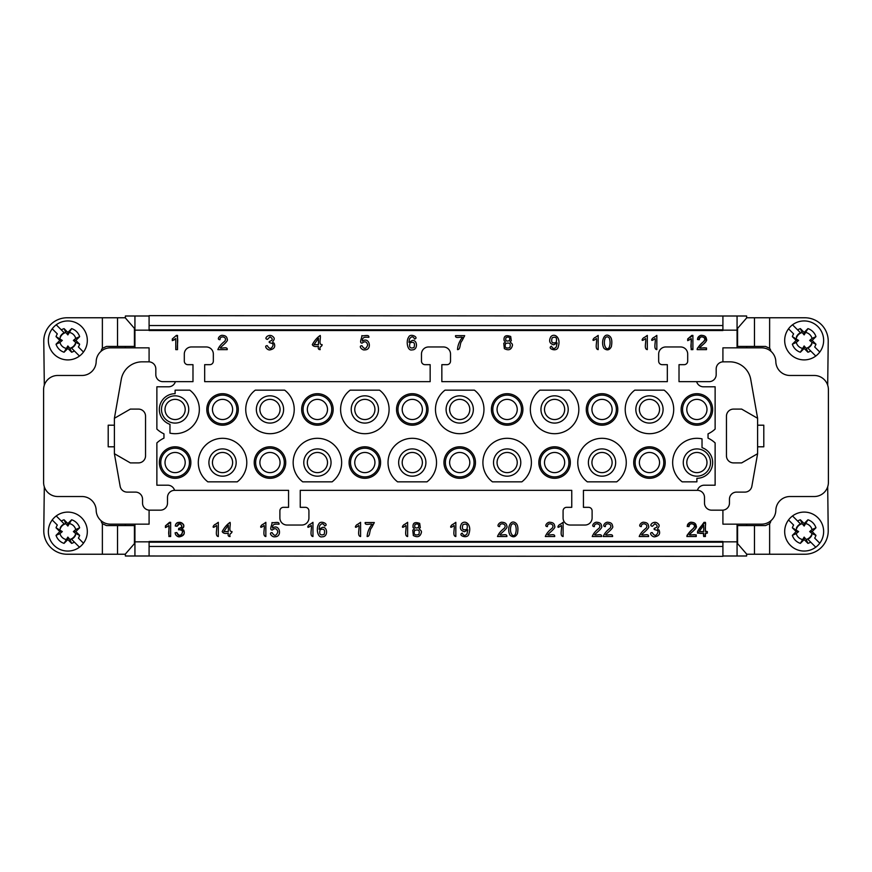 <?xml version="1.0" encoding="UTF-8"?>
<svg xmlns="http://www.w3.org/2000/svg" width="872" height="872" viewBox="0 0 872 872"><rect width="100%" height="100%" fill="white"/><g stroke="black" fill="none" stroke-linecap="round" stroke-linejoin="round"><path stroke-width="1.31" d="M689.512 339.742L687.692 340.647L687.692 338.957L691.779 335.404L692.902 335.404L692.902 349.628L691.169 349.628L691.169 338.554L689.512 339.742C686.155 341.922 688.182 337.78 690.232 337.3L692.902 335.404L692.902 349.628C689.196 349.051 692.074 341.911 691.169 338.554L689.512 339.742M722.91 316.002L149.09 315.642L149.09 330.51L722.91 330.51L722.91 316.002L737.069 316.002L737.069 347.852M134.931 347.852L134.931 316.002L149.09 316.002M706.494 349.628L697.131 349.628L697.338 348.418C700.554 343.732 707.683 339.132 703.944 337.551C701.415 336.2 699.845 336.908 699.246 339.688L697.458 339.502C698.723 335.371 701.328 334.379 705.284 336.538L706.124 341.017C706.298 342.304 699.224 347.492 699.551 347.961L706.494 347.961L706.494 349.628L697.131 349.628C698.21 346.751 700.456 344.004 703.878 341.388C707.497 337.039 699.006 334.804 699.246 339.688C695.42 339.699 699.268 334.565 702.058 335.404C704.892 335.6 706.364 336.919 706.473 339.339C708.129 340.898 700.292 346.565 699.551 347.961C701.742 348.626 706.887 346.358 706.494 349.628M176.395 335.404L177.517 335.404L177.517 349.628L175.784 349.628L175.784 338.554L172.307 340.647L172.307 338.957L176.395 335.404C178.945 337.976 176.831 345.203 177.517 349.628L175.784 349.628L175.784 338.554C173.67 340.647 172.514 340.788 172.307 338.957L176.395 335.404M179.61 536.781C176.983 536.64 175.49 535.31 175.109 532.792L176.853 532.563C179.37 540.825 186.957 528.432 178.542 529.827L178.738 528.301C185.267 529.13 179.447 519.265 177.027 526.296L175.283 525.99C176.395 518.088 188.581 525.151 181.747 528.868C185.758 532.051 185.049 534.689 179.61 536.781C177.038 537.479 173.059 532.53 176.853 532.563C179.109 536.28 181.005 536.226 182.542 532.389C183.502 529.053 177.354 530.59 179.022 528.323C182.531 527.189 182.717 525.663 179.588 523.745L177.027 526.296C175.087 525.925 174.989 524.911 176.733 523.276C179.163 521.761 181.311 522.066 183.175 524.17C185.649 526.917 179.872 528.737 183.687 530.067C185.202 533.664 183.85 535.909 179.61 536.781M703.671 533.141L697.524 533.141L697.524 531.549L703.987 522.372L705.404 522.372L705.404 531.549L707.323 531.549L707.323 533.141L705.404 533.141L705.404 536.531L703.671 536.531L703.671 533.141C700.39 533.838 698.341 533.304 697.524 531.549C699.66 527.549 702.287 524.486 705.404 522.372C706.255 525.217 703.453 531.724 707.323 531.549C707.334 533.871 704.205 533.043 705.404 536.531C703.649 536.574 703.072 535.441 703.671 533.141M149.09 555.998L722.91 556.358L722.91 541.49L149.09 541.49L149.09 555.998L134.931 555.998L134.931 524.148M737.069 524.148L737.069 555.998L722.91 555.998M696.227 536.531L686.874 536.531L687.071 535.332C690.286 530.634 697.426 526.045 693.687 524.464C691.158 523.102 689.589 523.81 688.989 526.59L687.201 526.416C688.455 522.284 691.071 521.293 695.028 523.451L695.867 527.92C696.03 529.206 688.967 534.394 689.283 534.863L696.227 534.863L696.227 536.531L686.874 536.531C687.943 533.653 690.199 530.906 693.611 528.301C697.24 523.952 688.738 521.718 688.989 526.59C685.163 526.612 689 521.467 691.801 522.317C694.624 522.513 696.096 523.821 696.216 526.241C697.873 527.8 690.035 533.468 689.283 534.863C691.485 535.539 696.63 533.261 696.227 536.531M167.271 526.655L165.44 527.549L165.44 525.87L169.528 522.317L170.65 522.317L170.65 536.531L168.917 536.531L168.917 525.456L167.271 526.655C163.903 528.835 165.931 524.682 167.991 524.214L170.65 522.317L170.65 536.531C166.955 535.964 169.822 528.824 168.917 525.456L167.271 526.655M757.605 418.298L741.658 409.099L733.526 409.099A7.085 7.085 0 0 0 726.452 416.173L726.452 455.827A7.085 7.085 0 0 0 733.526 462.901L741.658 462.901L757.605 453.702L757.605 418.298L750.738 379.385A21.244 21.244 0 0 0 729.82 361.836L723.269 361.836A7.085 7.085 0 0 0 716.184 368.921L716.184 374.579A7.085 7.085 0 0 1 709.1 381.663L696.63 381.663A7.085 7.085 0 0 0 703.442 386.797L715.127 386.797L715.127 429.068A26.901 26.901 0 0 1 708.042 433.853L708.042 438.147A26.901 26.901 0 0 1 715.127 442.932L715.127 485.203L704.227 485.203A7.085 7.085 0 0 0 697.426 490.337L583.433 490.337L583.433 507.33L588.567 507.33A3.543 3.543 0 0 1 592.11 510.872L592.11 517.946A7.085 7.085 0 0 1 585.036 525.031L570.168 525.031A7.085 7.085 0 0 1 563.083 517.946L563.083 510.872A3.543 3.543 0 0 1 566.626 507.33L571.76 507.33L571.76 490.337L300.24 490.337L300.24 507.33L305.374 507.33A3.543 3.543 0 0 1 308.917 510.872L308.917 517.946A7.085 7.085 0 0 1 301.832 525.031L286.964 525.031A7.085 7.085 0 0 1 279.89 517.946L279.89 510.872A3.543 3.543 0 0 1 283.433 507.33L288.567 507.33L288.567 490.337L174.574 490.337A7.085 7.085 0 0 0 167.5 497.422L167.5 503.079A7.085 7.085 0 0 1 160.415 510.164L149.624 510.164A7.085 7.085 0 0 1 142.539 503.079L142.539 499.187A7.085 7.085 0 0 0 135.465 492.102L127.116 492.102A7.085 7.085 0 0 1 120.14 486.26L114.396 453.702L130.342 462.901L138.474 462.901A7.085 7.085 0 0 0 145.548 455.827L145.548 416.173A7.085 7.085 0 0 0 138.474 409.099L130.342 409.099L114.396 418.298L114.396 453.702M149.09 325.55L722.91 325.55M722.91 329.801L149.09 329.801M722.91 546.45L149.09 546.45M149.09 542.199L722.91 542.199M770.848 520.769A5.308 5.308 0 0 1 769.627 523.669L765.562 525.565L737.57 525.565L737.57 543.616L746.792 554.232L804.856 554.232A23.359 23.359 0 0 0 828.226 530.874L827.692 486.794M827.692 385.206L828.226 341.126A23.359 23.359 0 0 0 804.856 317.768L746.792 317.768L737.57 328.384L737.57 346.435L765.562 346.435L769.627 348.331A5.308 5.308 0 0 1 770.848 351.231M757.605 446.802L763.796 446.802L763.796 425.198L757.605 425.198M807.821 348.092L810.677 350.958A12.393 12.393 0 0 1 807.941 352.223L806.153 348.299A8.121 8.121 0 0 0 812.028 342.423L815.952 344.211A12.393 12.393 0 0 1 814.688 346.947L819.778 352.037A19.467 19.467 0 0 1 815.767 356.048L807.821 348.092A8.502 8.502 0 0 0 811.821 344.091M806.153 348.299L804.148 345.955L800.365 352.223A12.393 12.393 0 0 1 792.354 344.211L796.147 340.418L792.354 336.636A12.393 12.393 0 0 1 793.618 333.9L788.528 328.809A19.467 19.467 0 0 1 792.528 324.798L800.485 332.744A8.502 8.502 0 0 0 796.474 336.756M792.354 344.211L796.278 342.423A8.121 8.121 77.2 0 0 802.153 348.299M796.278 342.423L798.621 340.418L792.354 336.636M800.485 332.744L797.629 329.889A12.393 12.393 0 0 1 800.365 328.624L802.153 332.548A8.121 8.121 0 0 0 796.278 338.423M802.153 332.548L804.148 334.892L807.941 328.624A12.393 12.393 0 0 1 815.952 336.636L812.159 340.418L815.952 344.211M815.952 336.636L812.028 338.423A8.121 8.121 0 0 0 806.153 332.548M812.028 338.423L809.685 340.418L812.028 342.423M798.621 340.418L796.147 340.418M807.941 352.223L804.148 348.429L800.365 352.223M804.148 348.429L804.148 345.955M809.685 340.418L812.159 340.418M800.365 328.624L804.148 332.417L807.941 328.624M804.148 332.417L804.148 334.892M788.528 328.809A19.467 19.467 0 0 0 815.767 356.048M819.778 352.037A19.467 19.467 0 0 0 792.528 324.798M807.821 539.256L810.677 542.112A12.393 12.393 0 0 1 807.941 543.376L806.153 539.452A8.121 8.121 0 0 0 812.028 533.577L815.952 535.364A12.393 12.393 0 0 1 814.688 538.1L819.778 543.191A19.467 19.467 0 0 1 815.767 547.202L807.821 539.256A8.502 8.502 0 0 0 811.821 535.245M806.153 539.452L804.148 537.108L800.365 543.376A12.393 12.393 0 0 1 792.354 535.364L796.147 531.582L792.354 527.789A12.393 12.393 0 0 1 793.618 525.053L788.528 519.963A19.467 19.467 0 0 1 792.528 515.952L800.485 523.909A8.502 8.502 0 0 0 796.474 527.909M792.354 535.364L796.278 533.577A8.121 8.121 77.2 0 0 802.153 539.452M796.278 533.577L798.621 531.582L792.354 527.789M800.485 523.909L797.629 521.042A12.393 12.393 0 0 1 800.365 519.777L802.153 523.701A8.121 8.121 0 0 0 796.278 529.577M802.153 523.701L804.148 526.045L807.941 519.777A12.393 12.393 0 0 1 815.952 527.789L812.159 531.582L815.952 535.364M815.952 527.789L812.028 529.577A8.121 8.121 0 0 0 806.153 523.701M812.028 529.577L809.685 531.582L812.028 533.577M798.621 531.582L796.147 531.582M807.941 543.376L804.148 539.583L800.365 543.376M804.148 539.583L804.148 537.108M809.685 531.582L812.159 531.582M800.365 519.777L804.148 523.571L807.941 519.777M804.148 523.571L804.148 526.045M788.528 519.963A19.467 19.467 0 0 0 815.767 547.202M819.778 543.191A19.467 19.467 0 0 0 792.528 515.952M114.396 425.198L108.204 425.198L108.204 446.802L114.396 446.802M101.152 351.231A5.308 5.308 0 0 1 102.373 348.331L106.439 346.435L134.43 346.435L134.43 328.384L125.208 317.768L67.144 317.768A23.359 23.359 0 0 0 43.774 341.126L44.309 385.206M44.309 486.794L43.774 530.874A23.359 23.359 0 0 0 67.144 554.232L125.208 554.232L134.43 543.616L134.43 525.565L106.439 525.565L102.373 523.669A5.308 5.308 0 0 1 101.152 520.769M71.515 348.092L74.371 350.958A12.393 12.393 0 0 1 71.635 352.223L69.847 348.299A8.121 8.121 0 0 0 75.722 342.423L79.646 344.211A12.393 12.393 0 0 1 78.382 346.947L83.472 352.037A19.467 19.467 0 0 1 79.472 356.048L71.515 348.092A8.502 8.502 0 0 0 75.526 344.091M69.847 348.299L67.853 345.955L64.059 352.223A12.393 12.393 0 0 1 56.048 344.211L59.841 340.418L56.048 336.636A12.393 12.393 0 0 1 57.312 333.9L52.222 328.809A19.467 19.467 0 0 1 56.233 324.798L64.179 332.744A8.502 8.502 0 0 0 60.179 336.756M56.048 344.211L59.972 342.423A8.121 8.121 77.2 0 0 65.847 348.299M59.972 342.423L62.315 340.418L56.048 336.636M64.179 332.744L61.323 329.889A12.393 12.393 0 0 1 64.059 328.624L65.847 332.548A8.121 8.121 0 0 0 59.972 338.423M65.847 332.548L67.853 334.892L71.635 328.624A12.393 12.393 0 0 1 79.646 336.636L75.853 340.418L79.646 344.211M79.646 336.636L75.722 338.423A8.121 8.121 0 0 0 69.847 332.548M75.722 338.423L73.379 340.418L75.722 342.423M62.315 340.418L59.841 340.418M71.635 352.223L67.853 348.429L64.059 352.223M67.853 348.429L67.853 345.955M73.379 340.418L75.853 340.418M64.059 328.624L67.853 332.417L71.635 328.624M67.853 332.417L67.853 334.892M52.222 328.809A19.467 19.467 0 0 0 79.472 356.048M83.472 352.037A19.467 19.467 0 0 0 56.233 324.798M71.515 539.256L74.371 542.112A12.393 12.393 0 0 1 71.635 543.376L69.847 539.452A8.121 8.121 0 0 0 75.722 533.577L79.646 535.364A12.393 12.393 0 0 1 78.382 538.1L83.472 543.191A19.467 19.467 0 0 1 79.472 547.202L71.515 539.256A8.502 8.502 0 0 0 75.526 535.245M69.847 539.452L67.853 537.108L64.059 543.376A12.393 12.393 0 0 1 56.048 535.364L59.841 531.582L56.048 527.789A12.393 12.393 0 0 1 57.312 525.053L52.222 519.963A19.467 19.467 0 0 1 56.233 515.952L64.179 523.909A8.502 8.502 0 0 0 60.179 527.909M56.048 535.364L59.972 533.577A8.121 8.121 77.2 0 0 65.847 539.452M59.972 533.577L62.315 531.582L56.048 527.789M64.179 523.909L61.323 521.042A12.393 12.393 0 0 1 64.059 519.777L65.847 523.701A8.121 8.121 0 0 0 59.972 529.577M65.847 523.701L67.853 526.045L71.635 519.777A12.393 12.393 0 0 1 79.646 527.789L75.853 531.582L79.646 535.364M79.646 527.789L75.722 529.577A8.121 8.121 0 0 0 69.847 523.701M75.722 529.577L73.379 531.582L75.722 533.577M62.315 531.582L59.841 531.582M71.635 543.376L67.853 539.583L64.059 543.376M67.853 539.583L67.853 537.108M73.379 531.582L75.853 531.582M64.059 519.777L67.853 523.571L71.635 519.777M67.853 523.571L67.853 526.045M52.222 519.963A19.467 19.467 0 0 0 79.472 547.202M83.472 543.191A19.467 19.467 0 0 0 56.233 515.952M174.574 490.337A7.085 7.085 0 0 0 167.773 485.203L156.873 485.203L156.873 442.932A26.901 26.901 0 0 1 163.958 438.147L163.958 433.853A26.901 26.901 0 0 1 156.873 429.068L156.873 386.797L168.558 386.797A7.085 7.085 0 0 0 175.37 381.663L192.985 381.663L192.985 364.67L187.851 364.67A3.543 3.543 0 0 1 184.308 361.128L184.308 354.054A7.085 7.085 0 0 1 191.393 346.969L206.261 346.969A7.085 7.085 0 0 1 213.335 354.054L213.335 361.128A3.543 3.543 0 0 1 209.803 364.67L204.669 364.67L204.669 381.663L430.158 381.663L430.158 364.67L425.024 364.67A3.543 3.543 0 0 1 421.481 361.128L421.481 354.054A7.085 7.085 0 0 1 428.566 346.969L443.434 346.969A7.085 7.085 0 0 1 450.519 354.054L450.519 361.128A3.543 3.543 0 0 1 446.976 364.67L441.842 364.67L441.842 381.663L667.331 381.663L667.331 364.67L662.197 364.67A3.543 3.543 0 0 1 658.665 361.128L658.665 354.054A7.085 7.085 0 0 1 665.739 346.969L680.607 346.969A7.085 7.085 0 0 1 687.692 354.054L687.692 361.128A3.543 3.543 0 0 1 684.149 364.67L679.016 364.67L679.016 381.663L696.63 381.663M303.075 409.448A14.334 14.334 0 0 1 317.408 395.114A14.334 14.334 0 0 1 331.752 409.448A14.334 14.334 0 0 1 317.408 423.792A14.334 14.334 0 0 1 303.075 409.448M317.408 419.541A10.093 10.093 0 0 0 327.501 409.448A10.093 10.093 0 0 0 317.408 399.365A10.093 10.093 0 0 0 307.326 409.448A10.093 10.093 0 0 0 317.408 419.541M208.201 409.448A14.334 14.334 0 0 1 222.545 395.114A14.334 14.334 0 0 1 236.879 409.448A14.334 14.334 0 0 1 222.545 423.792A14.334 14.334 0 0 1 208.201 409.448M222.545 419.541A10.093 10.093 0 0 0 232.628 409.448A10.093 10.093 0 0 0 222.545 399.365A10.093 10.093 0 0 0 212.452 409.448A10.093 10.093 0 0 0 222.545 419.541M160.775 462.552A14.334 14.334 0 0 1 175.109 448.208A14.334 14.334 0 0 1 189.442 462.552A14.334 14.334 0 0 1 175.109 476.886A14.334 14.334 0 0 1 160.775 462.552M175.109 472.635A10.093 10.093 0 0 0 185.202 462.552A10.093 10.093 0 0 0 175.109 452.459A10.093 10.093 0 0 0 165.015 462.552A10.093 10.093 0 0 0 175.109 472.635M284.316 462.552A14.334 14.334 0 0 1 269.982 476.886A14.334 14.334 0 0 1 255.638 462.552A14.334 14.334 0 0 1 269.982 448.208A14.334 14.334 0 0 1 284.316 462.552M269.982 472.635A10.093 10.093 0 0 0 280.065 462.552A10.093 10.093 0 0 0 269.982 452.459A10.093 10.093 0 0 0 259.889 462.552A10.093 10.093 0 0 0 269.982 472.635M397.948 409.448A14.334 14.334 0 0 1 412.282 395.114A14.334 14.334 0 0 1 426.615 409.448A14.334 14.334 0 0 1 412.282 423.792A14.334 14.334 0 0 1 397.948 409.448M412.282 419.541A10.093 10.093 0 0 0 422.375 409.448A10.093 10.093 0 0 0 412.282 399.365A10.093 10.093 0 0 0 402.199 409.448A10.093 10.093 0 0 0 412.282 419.541M379.189 462.552A14.334 14.334 0 0 1 364.845 476.886A14.334 14.334 0 0 1 350.511 462.552A14.334 14.334 0 0 1 364.845 448.208A14.334 14.334 0 0 1 379.189 462.552M364.845 472.635A10.093 10.093 0 0 0 374.938 462.552A10.093 10.093 0 0 0 364.845 452.459A10.093 10.093 0 0 0 354.762 462.552A10.093 10.093 0 0 0 364.845 472.635M474.052 462.552A14.334 14.334 0 0 1 459.718 476.886A14.334 14.334 0 0 1 445.385 462.552A14.334 14.334 0 0 1 459.718 448.208A14.334 14.334 0 0 1 474.052 462.552M459.718 472.635A10.093 10.093 0 0 0 469.801 462.552A10.093 10.093 0 0 0 459.718 452.459A10.093 10.093 0 0 0 449.625 462.552A10.093 10.093 0 0 0 459.718 472.635M492.811 409.448A14.334 14.334 0 0 1 507.155 395.114A14.334 14.334 0 0 1 521.489 409.448A14.334 14.334 0 0 1 507.155 423.792A14.334 14.334 0 0 1 492.811 409.448M507.155 419.541A10.093 10.093 0 0 0 517.238 409.448A10.093 10.093 0 0 0 507.155 399.365A10.093 10.093 0 0 0 497.062 409.448A10.093 10.093 0 0 0 507.155 419.541M568.926 462.552A14.334 14.334 0 0 1 554.592 476.886A14.334 14.334 0 0 1 540.248 462.552A14.334 14.334 0 0 1 554.592 448.208A14.334 14.334 0 0 1 568.926 462.552M554.592 472.635A10.093 10.093 0 0 0 564.674 462.552A10.093 10.093 0 0 0 554.592 452.459A10.093 10.093 0 0 0 544.499 462.552A10.093 10.093 0 0 0 554.592 472.635M587.684 409.448A14.334 14.334 0 0 1 602.018 395.114A14.334 14.334 0 0 1 616.362 409.448A14.334 14.334 0 0 1 602.018 423.792A14.334 14.334 0 0 1 587.684 409.448M602.018 419.541A10.093 10.093 0 0 0 612.111 409.448A10.093 10.093 0 0 0 602.018 399.365A10.093 10.093 0 0 0 591.935 409.448A10.093 10.093 0 0 0 602.018 419.541M663.799 462.552A14.334 14.334 0 0 1 649.455 476.886A14.334 14.334 0 0 1 635.121 462.552A14.334 14.334 0 0 1 649.455 448.208A14.334 14.334 0 0 1 663.799 462.552M649.455 472.635A10.093 10.093 0 0 0 659.548 462.552A10.093 10.093 0 0 0 649.455 452.459A10.093 10.093 0 0 0 639.372 462.552A10.093 10.093 0 0 0 649.455 472.635M711.225 409.448A14.334 14.334 0 0 1 696.892 423.792A14.334 14.334 0 0 1 682.558 409.448A14.334 14.334 0 0 1 696.892 395.114A14.334 14.334 0 0 1 711.225 409.448M696.892 419.541A10.093 10.093 0 0 0 706.985 409.448A10.093 10.093 0 0 0 696.892 399.365A10.093 10.093 0 0 0 686.798 409.448A10.093 10.093 0 0 0 696.892 419.541M378.481 409.448A13.625 13.625 0 0 1 364.845 423.084A13.625 13.625 0 0 1 351.22 409.448A13.625 13.625 0 0 1 364.845 395.823A13.625 13.625 0 0 1 378.481 409.448M364.845 419.541A10.093 10.093 0 0 0 374.938 409.448A10.093 10.093 0 0 0 364.845 399.365A10.093 10.093 0 0 0 354.762 409.448A10.093 10.093 0 0 0 364.845 419.541M283.607 409.448A13.625 13.625 0 0 1 269.982 423.084A13.625 13.625 0 0 1 256.346 409.448A13.625 13.625 0 0 1 269.982 395.823A13.625 13.625 0 0 1 283.607 409.448M269.982 419.541A10.093 10.093 0 0 0 280.065 409.448A10.093 10.093 0 0 0 269.982 399.365A10.093 10.093 0 0 0 259.889 409.448A10.093 10.093 0 0 0 269.982 419.541M188.734 409.448A13.625 13.625 0 0 1 175.109 423.084A13.625 13.625 0 0 1 161.484 409.448A13.625 13.625 0 0 1 175.109 395.823A13.625 13.625 0 0 1 188.734 409.448M175.109 419.541A10.093 10.093 0 0 0 185.202 409.448A10.093 10.093 0 0 0 175.109 399.365A10.093 10.093 0 0 0 165.015 409.448A10.093 10.093 0 0 0 175.109 419.541M473.343 409.448A13.625 13.625 0 0 1 459.718 423.084A13.625 13.625 0 0 1 446.093 409.448A13.625 13.625 0 0 1 459.718 395.823A13.625 13.625 0 0 1 473.343 409.448M459.718 419.541A10.093 10.093 0 0 0 469.801 409.448A10.093 10.093 0 0 0 459.718 399.365A10.093 10.093 0 0 0 449.625 409.448A10.093 10.093 0 0 0 459.718 419.541M568.217 409.448A13.625 13.625 0 0 1 554.592 423.084A13.625 13.625 0 0 1 540.956 409.448A13.625 13.625 0 0 1 554.592 395.823A13.625 13.625 0 0 1 568.217 409.448M554.592 419.541A10.093 10.093 0 0 0 564.674 409.448A10.093 10.093 0 0 0 554.592 399.365A10.093 10.093 0 0 0 544.499 409.448A10.093 10.093 0 0 0 554.592 419.541M663.091 409.448A13.625 13.625 0 0 1 649.455 423.084A13.625 13.625 0 0 1 635.83 409.448A13.625 13.625 0 0 1 649.455 395.823A13.625 13.625 0 0 1 663.091 409.448M649.455 419.541A10.093 10.093 0 0 0 659.548 409.448A10.093 10.093 0 0 0 649.455 399.365A10.093 10.093 0 0 0 639.372 409.448A10.093 10.093 0 0 0 649.455 419.541M710.517 462.552A13.625 13.625 0 0 1 696.892 476.177A13.625 13.625 0 0 1 683.267 462.552A13.625 13.625 0 0 1 696.892 448.917A13.625 13.625 0 0 1 710.517 462.552M696.892 472.635A10.093 10.093 0 0 0 706.985 462.552A10.093 10.093 0 0 0 696.892 452.459A10.093 10.093 0 0 0 686.798 462.552A10.093 10.093 0 0 0 696.892 472.635M615.654 462.552A13.625 13.625 0 0 1 602.018 476.177A13.625 13.625 0 0 1 588.393 462.552A13.625 13.625 0 0 1 602.018 448.917A13.625 13.625 0 0 1 615.654 462.552M602.018 472.635A10.093 10.093 0 0 0 612.111 462.552A10.093 10.093 0 0 0 602.018 452.459A10.093 10.093 0 0 0 591.935 462.552A10.093 10.093 0 0 0 602.018 472.635M520.78 462.552A13.625 13.625 0 0 1 507.155 476.177A13.625 13.625 0 0 1 493.519 462.552A13.625 13.625 0 0 1 507.155 448.917A13.625 13.625 0 0 1 520.78 462.552M507.155 472.635A10.093 10.093 0 0 0 517.238 462.552A10.093 10.093 0 0 0 507.155 452.459A10.093 10.093 0 0 0 497.062 462.552A10.093 10.093 0 0 0 507.155 472.635M425.907 462.552A13.625 13.625 0 0 1 412.282 476.177A13.625 13.625 0 0 1 398.657 462.552A13.625 13.625 0 0 1 412.282 448.917A13.625 13.625 0 0 1 425.907 462.552M412.282 472.635A10.093 10.093 0 0 0 422.375 462.552A10.093 10.093 0 0 0 412.282 452.459A10.093 10.093 0 0 0 402.199 462.552A10.093 10.093 0 0 0 412.282 472.635M331.044 462.552A13.625 13.625 0 0 1 317.408 476.177A13.625 13.625 0 0 1 303.783 462.552A13.625 13.625 0 0 1 317.408 448.917A13.625 13.625 0 0 1 331.044 462.552M317.408 472.635A10.093 10.093 0 0 0 327.501 462.552A10.093 10.093 0 0 0 317.408 452.459A10.093 10.093 0 0 0 307.326 462.552A10.093 10.093 0 0 0 317.408 472.635M236.17 462.552A13.625 13.625 0 0 1 222.545 476.177A13.625 13.625 0 0 1 208.909 462.552A13.625 13.625 0 0 1 222.545 448.917A13.625 13.625 0 0 1 236.17 462.552M222.545 472.635A10.093 10.093 0 0 0 232.628 462.552A10.093 10.093 0 0 0 222.545 452.459A10.093 10.093 0 0 0 212.452 462.552A10.093 10.093 0 0 0 222.545 472.635M159.358 462.552A15.751 15.751 0 0 0 175.109 478.303A15.751 15.751 0 0 0 190.859 462.552A15.751 15.751 0 0 0 175.109 446.802A15.751 15.751 0 0 0 159.358 462.552M206.795 409.448A15.751 15.751 0 0 0 222.545 425.198A15.751 15.751 0 0 0 238.296 409.448A15.751 15.751 0 0 0 222.545 393.697A15.751 15.751 0 0 0 206.795 409.448M285.733 462.552A15.751 15.751 0 0 0 262.101 448.906A15.751 15.751 0 0 0 262.101 476.188A15.751 15.751 0 0 0 285.733 462.552M301.658 409.448A15.751 15.751 0 0 0 317.408 425.198A15.751 15.751 0 0 0 333.169 409.448A15.751 15.751 0 0 0 317.408 393.697A15.751 15.751 0 0 0 301.658 409.448M380.595 462.552A15.751 15.751 0 0 0 356.975 448.906A15.751 15.751 0 0 0 356.975 476.188A15.751 15.751 0 0 0 380.595 462.552M396.531 409.448A15.751 15.751 0 0 0 412.282 425.198A15.751 15.751 0 0 0 428.032 409.448A15.751 15.751 0 0 0 412.282 393.697A15.751 15.751 0 0 0 396.531 409.448M475.469 462.552A15.751 15.751 0 0 0 451.838 448.906A15.751 15.751 0 0 0 451.838 476.188A15.751 15.751 0 0 0 475.469 462.552M491.405 409.448A15.751 15.751 0 0 0 507.155 425.198A15.751 15.751 0 0 0 522.906 409.448A15.751 15.751 0 0 0 507.155 393.697A15.751 15.751 0 0 0 491.405 409.448M570.343 462.552A15.751 15.751 0 0 0 546.711 448.906A15.751 15.751 0 0 0 546.711 476.188A15.751 15.751 0 0 0 570.343 462.552M586.267 409.448A15.751 15.751 0 0 0 602.018 425.198A15.751 15.751 0 0 0 617.779 409.448A15.751 15.751 0 0 0 602.018 393.697A15.751 15.751 0 0 0 586.267 409.448M665.205 462.552A15.751 15.751 0 0 0 641.585 448.906A15.751 15.751 0 0 0 641.585 476.188A15.751 15.751 0 0 0 665.205 462.552M712.642 409.448A15.751 15.751 0 0 0 689.011 395.812A15.751 15.751 0 0 0 689.011 423.094A15.751 15.751 0 0 0 712.642 409.448M175.109 393.697A15.751 15.751 0 0 0 169.975 424.348L169.975 433.144A24.253 24.253 0 0 0 189.802 390.155L175.109 390.155L175.109 393.697M237.228 481.845A24.253 24.253 0 0 0 240.443 446.192A24.253 24.253 0 0 0 204.648 446.192A24.253 24.253 0 0 0 207.852 481.845L237.228 481.845M284.664 390.155L255.289 390.155A24.253 24.253 0 0 0 252.084 425.808A24.253 24.253 0 0 0 287.88 425.808A24.253 24.253 0 0 0 284.664 390.155M332.101 481.845A24.253 24.253 0 0 0 335.306 446.192A24.253 24.253 0 0 0 299.51 446.192A24.253 24.253 0 0 0 302.726 481.845L332.101 481.845M379.538 390.155L350.163 390.155A24.253 24.253 0 0 0 346.947 425.808A24.253 24.253 0 0 0 382.743 425.808A24.253 24.253 0 0 0 379.538 390.155M397.588 481.845L426.975 481.845A24.253 24.253 0 0 0 430.179 446.192A24.253 24.253 0 0 0 394.384 446.192A24.253 24.253 0 0 0 397.588 481.845M445.025 390.155A24.253 24.253 0 0 0 441.821 425.808A24.253 24.253 0 0 0 477.616 425.808A24.253 24.253 0 0 0 474.412 390.155L445.025 390.155M521.838 481.845A24.253 24.253 0 0 0 525.053 446.192A24.253 24.253 0 0 0 489.257 446.192A24.253 24.253 0 0 0 492.462 481.845L521.838 481.845M569.274 390.155L539.899 390.155A24.253 24.253 0 0 0 536.694 425.808A24.253 24.253 0 0 0 572.49 425.808A24.253 24.253 0 0 0 569.274 390.155M616.711 481.845A24.253 24.253 0 0 0 619.916 446.192A24.253 24.253 0 0 0 584.12 446.192A24.253 24.253 0 0 0 587.336 481.845L616.711 481.845M664.148 390.155L634.772 390.155A24.253 24.253 0 0 0 631.557 425.808A24.253 24.253 0 0 0 667.353 425.808A24.253 24.253 0 0 0 664.148 390.155M702.025 438.856A24.253 24.253 0 0 0 682.198 481.845L696.892 481.845L696.892 478.303A15.751 15.751 0 0 0 702.025 447.652L702.025 438.856M114.396 418.298L121.263 379.385A21.244 21.244 0 0 1 142.18 361.836L148.731 361.836A7.085 7.085 0 0 1 155.815 368.921L155.815 374.579A7.085 7.085 0 0 0 162.9 381.663L175.37 381.663M697.426 490.337A7.085 7.085 0 0 1 704.5 497.422L704.5 503.079A7.085 7.085 0 0 0 711.585 510.164L722.376 510.164A7.085 7.085 0 0 0 729.461 503.079L729.461 499.187A7.085 7.085 0 0 1 736.535 492.102L744.884 492.102A7.085 7.085 0 0 0 751.86 486.26L757.605 453.702M149.09 510.142L149.09 524.148L110.33 524.148A14.159 14.159 0 0 1 96.171 510.338A14.159 14.159 0 0 0 82.012 496.528L57.759 496.528A14.159 14.159 0 0 1 43.6 482.369L43.6 389.631A14.159 14.159 0 0 1 57.759 375.472L82.012 375.472A14.159 14.159 0 0 0 96.171 361.662A14.159 14.159 0 0 1 110.33 347.852L149.09 347.852L149.09 361.847M722.91 361.847L722.91 347.852L761.67 347.852A14.159 14.159 0 0 1 775.829 361.662A14.159 14.159 0 0 0 789.988 375.472L814.241 375.472A14.159 14.159 0 0 1 828.4 389.631L828.4 482.369A14.159 14.159 0 0 1 814.241 496.528L789.988 496.528A14.159 14.159 0 0 0 775.829 510.338A14.159 14.159 0 0 1 761.67 524.148L722.91 524.148L722.91 510.142M737.069 316.002L746.628 316.002L746.628 317.953M746.628 346.435L746.628 347.852M125.372 347.852L125.372 346.435M125.372 317.953L125.372 316.002L134.931 316.002M134.931 555.998L125.372 555.998L125.372 554.047M125.372 525.565L125.372 524.148M746.628 554.047L746.628 555.998L737.069 555.998M746.628 524.148L746.628 525.565M703.671 525.162L699.235 531.549L703.671 531.549L703.671 525.162L699.235 531.549L703.671 531.549L703.671 525.162M653.444 339.742C650.087 341.922 652.114 337.78 654.174 337.3L656.834 335.404L656.834 349.628C653.139 349.051 656.006 341.911 655.101 338.554L653.444 339.742M654.948 536.781C652.365 537.479 648.397 532.53 652.191 532.563C654.447 536.28 656.344 536.226 657.88 532.389C658.84 529.053 652.681 530.59 654.349 528.323C657.859 527.189 658.055 525.663 654.916 523.745L652.354 526.296C650.414 525.925 650.316 524.911 652.071 523.276C654.491 521.761 656.638 522.066 658.513 524.17C660.987 526.917 655.199 528.737 659.025 530.067C660.54 533.664 659.178 535.909 654.948 536.781M643.918 339.742C640.549 341.922 642.577 337.78 644.637 337.3L647.307 335.404L647.307 349.628C643.601 349.051 646.468 341.911 645.563 338.554L643.918 339.742M648.572 536.531L639.209 536.531C640.288 533.653 642.533 530.906 645.956 528.301C649.586 523.952 641.084 521.718 641.334 526.59C637.508 526.612 641.345 521.467 644.136 522.317C646.97 522.513 648.441 523.821 648.561 526.241C650.218 527.8 642.381 533.468 641.629 534.863C643.83 535.539 648.975 533.261 648.572 536.531M605.31 337.856C602.432 344.8 606.847 351.885 609.256 347.274C610.346 344.168 610.346 341.083 609.256 337.998C607.882 336.505 606.574 336.461 605.31 337.856M612.591 536.531L603.239 536.531C604.307 533.653 606.552 530.906 609.975 528.301C613.605 523.952 605.103 521.718 605.353 526.59C601.527 526.612 605.364 521.467 608.166 522.317C610.989 522.513 612.46 523.821 612.58 526.241C614.237 527.8 606.4 533.468 605.648 534.863C607.849 535.539 612.994 533.261 612.591 536.531M604.024 348.397C600.601 342.914 603.707 332.178 609.245 335.873C611.686 337.42 612.395 341.028 611.348 346.664C609.539 350.217 607.097 350.795 604.024 348.397M594.791 339.742C591.423 341.922 593.451 337.78 595.511 337.3L598.17 335.404L598.17 349.628C594.475 349.051 597.342 341.911 596.437 338.554L594.791 339.742M601.593 536.531L592.23 536.531C593.309 533.653 595.554 530.906 598.977 528.301C602.607 523.952 594.105 521.718 594.344 526.59C590.529 526.612 594.366 521.467 597.157 522.317C599.991 522.513 601.462 523.821 601.571 526.241C603.239 527.8 595.391 533.468 594.649 534.863C596.84 535.539 601.996 533.261 601.593 536.531M559.715 526.655C556.347 528.835 558.374 524.682 560.434 524.214L563.105 522.317L563.105 536.531C559.399 535.964 562.266 528.824 561.361 525.456L559.715 526.655M552.194 337.791C550.842 342.206 552.161 343.753 556.151 342.445C557.328 337.813 556.009 336.265 552.194 337.791M553.742 344.822C549.567 343.688 548.597 340.985 550.821 336.723C554.668 332.57 561.187 337.878 558.276 346.576C557.535 352.8 546.461 348.408 551.486 346.195C552.728 348.865 554.309 349.171 556.227 347.089L557.121 342.958L553.742 344.822M554.69 536.531L545.327 536.531C546.395 533.653 548.652 530.906 552.074 528.301C555.693 523.952 547.202 521.718 547.442 526.59C543.616 526.612 547.463 521.467 550.254 522.317C553.088 522.513 554.559 523.821 554.668 526.241C556.325 527.8 548.488 533.468 547.736 534.863C549.938 535.539 555.083 533.261 554.69 536.531M511.417 524.77C508.54 531.702 512.943 538.798 515.363 534.187C516.453 531.081 516.453 527.985 515.363 524.911C513.99 523.418 512.671 523.374 511.417 524.77M510.131 535.31C506.708 529.816 509.815 519.091 515.341 522.775C517.794 524.334 518.502 527.931 517.456 533.577C515.635 537.13 513.194 537.708 510.131 535.31M506.065 337.475C505.095 340.647 506.196 341.704 509.39 340.647C510.349 337.529 509.248 336.472 506.065 337.475M505.651 343.514C504.365 347.405 505.749 348.778 509.804 347.634C511.068 343.633 509.684 342.26 505.651 343.514M504.343 348.626L503.765 343.219C505.564 342.423 505.695 341.617 504.158 340.821C503.449 336.112 505.629 334.674 510.687 336.483L511.297 340.821C508.093 342.271 513.161 342.838 512.398 345.585C511.275 349.814 508.594 350.838 504.343 348.626M506.861 536.531L497.509 536.531C498.577 533.653 500.822 530.906 504.245 528.301C507.875 523.952 499.373 521.718 499.623 526.59C495.797 526.612 499.634 521.467 502.425 522.317C505.259 522.513 506.73 523.821 506.85 526.241C508.507 527.8 500.67 533.468 499.918 534.863C502.119 535.539 507.264 533.261 506.861 536.531M462.923 524.704C461.571 529.108 462.89 530.656 466.88 529.359C468.057 524.726 466.738 523.167 462.923 524.704M464.471 531.735C460.296 530.59 459.326 527.887 461.55 523.636C465.397 519.472 471.916 524.791 469.005 533.49C468.264 539.714 457.19 535.31 462.215 533.108C463.457 535.779 465.038 536.073 466.956 534.002L467.85 529.871L464.471 531.735M462.454 337.322C460.253 336.647 455.119 338.925 455.522 335.655L464.678 335.655L462.007 340.832C459.413 343.176 460.896 349.694 457.495 349.628C457.767 345.279 459.424 341.181 462.454 337.322M452.437 526.655C449.08 528.835 451.107 524.682 453.157 524.214L455.827 522.317L455.827 536.531C452.121 535.964 454.999 528.824 454.094 525.456L452.437 526.655M415.061 524.388C414.091 527.549 415.192 528.606 418.386 527.56C419.345 524.443 418.233 523.385 415.061 524.388M414.647 530.416C413.361 534.307 414.745 535.681 418.8 534.547C420.064 530.547 418.68 529.162 414.647 530.416M413.339 535.539L412.761 530.122C414.56 529.326 414.691 528.53 413.154 527.724C412.445 523.026 414.614 521.576 419.683 523.396L420.293 527.734C417.089 529.184 422.146 529.751 421.383 532.487C420.271 536.727 417.59 537.741 413.339 535.539M410.047 342.827C408.826 347.252 410.145 348.822 414.004 347.547C415.279 343.023 413.96 341.443 410.047 342.827M412.14 349.868C407.442 351.383 405.709 341.061 408.739 337.028C410.461 332.864 419.443 337.595 414.592 339.066C413.143 336.156 411.421 336.145 409.448 339.045L408.957 342.325L412.391 340.44C417.644 339.764 418.059 350.184 412.14 349.868M404.237 526.655C400.869 528.835 402.908 524.682 404.957 524.214L407.627 522.317L407.627 536.531C403.921 535.964 406.788 528.824 405.883 525.456L404.237 526.655M372.093 524.225C369.892 523.56 364.758 525.827 365.161 522.557L374.317 522.557L371.636 527.734C369.041 530.089 370.535 536.607 367.134 536.531C367.406 532.182 369.063 528.083 372.093 524.225M364.703 349.868C361.967 350.609 358.076 345.53 361.978 345.759C364.213 349.519 366.12 349.258 367.69 344.974C366.709 341.508 364.834 340.898 362.098 343.143C358.784 342.99 362.109 338.02 361.836 335.655C364.049 336.341 369.248 334.041 368.878 337.322C365.51 337.093 362 336.69 362.458 341.126C369.401 336.232 372.66 350.075 364.703 349.868M357.204 526.655C353.836 528.835 355.863 524.682 357.923 524.214L360.583 522.317L360.583 536.531C356.888 535.964 359.755 528.824 358.85 525.456L357.204 526.655M320.155 529.729C318.934 534.155 320.253 535.735 324.122 534.46C325.398 529.925 324.079 528.356 320.155 529.729M322.259 536.781C317.561 538.297 315.817 527.963 318.858 523.941C320.58 519.777 329.551 524.497 324.711 525.98C323.25 523.058 321.539 523.058 319.566 525.958L319.065 529.228L322.509 527.353C327.763 526.666 328.166 537.087 322.259 536.781M318.465 338.26L314.029 344.647L318.465 344.647L318.465 338.26M318.465 346.238C315.195 346.925 313.146 346.402 312.318 344.647C314.454 340.636 317.081 337.584 320.209 335.469C321.06 338.303 318.247 344.811 322.117 344.647C322.139 346.958 319.01 346.13 320.209 349.628C318.454 349.672 317.877 348.538 318.465 346.238M309.582 526.655C306.214 528.835 308.241 524.682 310.301 524.214L312.961 522.317L312.961 536.531C309.266 535.964 312.132 528.824 311.228 525.456L309.582 526.655M274.854 536.781C272.129 537.512 268.238 532.432 272.129 532.672C274.364 536.433 276.271 536.171 277.852 531.887C276.86 528.41 274.996 527.8 272.249 530.056C268.936 529.893 272.26 524.933 271.988 522.568C274.2 523.255 279.4 520.955 279.029 524.225C275.661 524.007 272.151 523.592 272.609 528.04C279.552 523.135 282.811 536.978 274.854 536.781M270.037 349.879C267.453 350.577 263.475 345.617 267.268 345.661C269.524 349.378 271.421 349.312 272.958 345.486C273.917 342.151 267.769 343.677 269.437 341.421C272.947 340.287 273.132 338.761 270.004 336.843L267.442 339.393C265.502 339.012 265.404 338.009 267.148 336.363C269.579 334.859 271.726 335.153 273.59 337.268C276.064 340.015 270.287 341.824 274.102 343.165C275.617 346.762 274.266 348.996 270.037 349.879M262.461 526.655C259.104 528.835 261.131 524.682 263.191 524.214L265.851 522.317L265.851 536.531C262.156 535.964 265.023 528.824 264.118 525.456L262.461 526.655M228.333 525.162L223.897 531.549L228.333 531.549L228.333 525.162M228.333 533.141C225.063 533.838 223.014 533.304 222.186 531.549C224.322 527.549 226.949 524.486 230.066 522.372C230.927 525.217 228.115 531.724 231.985 531.549C232.007 533.871 228.878 533.043 230.066 536.531C228.322 536.574 227.745 535.441 228.333 533.141M227.221 349.628L217.869 349.628C218.937 346.751 221.183 344.004 224.605 341.388C228.235 337.039 219.733 334.804 219.984 339.688C216.158 339.699 219.995 334.565 222.785 335.404C225.619 335.6 227.091 336.919 227.21 339.339C228.867 340.898 221.03 346.565 220.278 347.961C222.48 348.626 227.625 346.358 227.221 349.628M214.926 526.655C211.558 528.835 213.585 524.682 215.646 524.214L218.305 522.317L218.305 536.531C214.61 535.964 217.477 528.824 216.572 525.456L214.926 526.655M149.09 330.161L134.931 330.161M737.069 330.161L722.91 330.161M722.91 541.839L737.069 541.839M134.931 541.839L149.09 541.839M769.627 523.669L769.627 554.232M769.627 317.768L769.627 348.331M754.476 317.768L754.476 346.435M754.476 525.565L754.476 554.232M102.373 348.331L102.373 317.768M102.373 554.232L102.373 523.669M117.524 554.232L117.524 525.565M117.524 346.435L117.524 317.768"/></g></svg>
